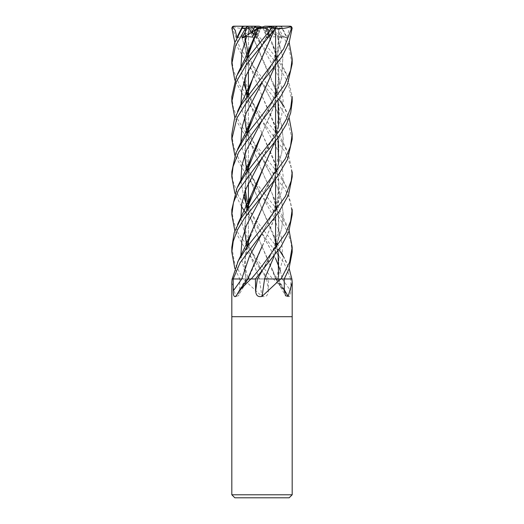 <?xml version="1.0" encoding="UTF-8"?>
<svg xmlns="http://www.w3.org/2000/svg" width="524" height="524" viewBox="0 0 524 524"><rect width="100%" height="100%" fill="white"/><g stroke="black" fill="none" stroke-linecap="round" stroke-linejoin="round"><path stroke-width="0.39" stroke-dasharray="2.62 1.97" d="M259.491 278.978L268.864 278.978L262 278.945L264.476 278.951L273.613 258.037L278.912 237.09L278.611 216.143L272.834 195.203L261.856 170.909L272.035 193.284L278.205 214.165L279.056 234.981L274.242 256.039M284.362 289.89A510.396 462.509 -52.7 0 1 278.264 278.978L278.349 278.978M278.539 276.652L278.12 278.978L284.224 278.958M288.089 296.381A510.396 379.867 67.4 0 1 275.67 278.978L273.476 278.978A500.761 372.695 67.4 0 0 273.633 279.207L284.859 290.84L288.089 296.381C289.896 297.35 290.774 295.51 290.728 290.872L290.807 278.978L275.683 278.978L290.8 278.978L283.897 262.714L262 233.409L245.068 212.03M275.768 278.951L272.323 278.978M255.136 278.978L275.585 278.938L243.293 278.978L261.902 296.381C265.923 297.35 268.072 295.51 268.347 290.872L268.602 278.978L261.836 270.849L266.585 278.978L259.334 278.978M263.225 27.405L266.585 28.231L265.341 27.405L262 27.405L268.039 27.405L262.537 27.405L267.744 34.997L264.672 32.226L268.039 27.405M292.182 63.83L288.521 45.988L278.342 28.086L276.993 26.652L277.609 29.717L281.86 37.938L277.314 36.464L271.635 37.086L267.849 29.069L266.585 28.231L269.788 34.997L272.198 32.226L269.513 27.405L263.074 27.405L269.788 34.997L266.585 28.231L262 27.071M274.327 27.405L275.362 28.231L272.211 27.405L274.327 27.405L269.513 27.405M278.558 29.069L275.362 28.231L275.532 34.997L274.871 32.226L275.558 27.405L263.86 27.405L278.742 37.086L278.663 28.728L278.847 48.522L274.242 67.668M273.102 27.405L270.777 28.231L268.864 27.405L275.558 27.405M269.768 35.737L272.716 29.069L270.777 28.231L267.744 34.997L270.777 28.231L274.943 26.2L281.172 26.619L278.748 28.748L278.984 48.129L274.366 67.504M292.182 494.78L231.818 494.78M292.182 316.706L231.818 316.706L292.182 316.706M289.163 497.8L234.837 497.8M273.476 278.978L268.602 278.978M273.161 278.978L273.633 279.207M291.868 278.978L290.807 278.978M231.818 282.397L235.813 296.381A510.396 462.509 52.7 0 0 245.736 278.978L245.651 278.978M235.813 296.381L238.433 295.772L239.619 290.872L239.796 278.978L246.339 278.978L239.789 278.978L234.844 268.537M245.736 278.978L232.191 278.978A500.761 453.777 52.7 0 1 232.067 279.207M261.941 208.853L247.583 243.909L244.669 261.659L245.835 278.978L233.193 278.978M246.575 247.505L244.525 263.238L245.88 278.978L232.132 278.978M275.67 278.978L259.406 278.978A510.396 82.635 74.9 0 1 261.902 296.381L262 296.44M241.754 278.958L233.213 278.978M248.343 278.951L247.636 278.978L248.33 278.978A510.396 379.867 -67.4 0 1 235.911 296.381M251.251 278.978L247.551 278.978M281.054 278.978L255.398 278.978M251.16 270.423L248.225 278.978L247.636 278.978L255.404 278.978M278.264 278.978L284.191 278.978M278.251 278.978L291.796 278.978L278.251 278.978L278.919 255.869L272.84 232.761L261.869 208.454L275.585 241.04M267.567 278.978L281.021 278.978M259.406 278.978L239.789 278.978M245.743 278.951L231.877 278.978M261.207 27.405L255.136 27.405L253.223 28.231L256.256 34.997L259.328 32.226L261.463 27.405L256.256 34.997L253.223 28.231L248.415 26.2L249.129 32.226L248.442 27.405L260.14 27.405L248.468 34.997L249.129 32.226L259.419 27.405M260.775 27.405L255.961 27.405L259.328 32.226L255.961 27.405L261.463 27.405M257.415 28.231L254.212 34.997L253.609 34.388L254.212 34.997L257.415 28.231M249.673 27.405L248.638 28.231L251.789 27.405L249.673 27.405L254.487 27.405M236.868 37.597L236.933 37.938L241.603 36.464L245.258 37.086L245.442 29.069L248.638 28.231L248.468 34.997L248.638 28.231L251.972 26.2L255.208 26.233M255.136 27.405L248.442 27.405M250.898 27.405L253.223 28.231L251.284 29.069L249.267 28.728L272.84 82.13L277.517 97.333L279.488 112.536L278.362 127.745L274.366 142.947M262 278.938L248.415 278.938L262 278.938M281.86 37.938L264.044 27.405M263.074 27.405L265.341 27.405M291.514 26.652L288.685 30.634L287.067 37.938L264.581 27.405M263.86 27.405L272.211 27.405M276.521 26.652L267.201 37.938L262.537 27.405M262.793 27.405L268.864 27.405M255.751 29.888L259.956 27.405L260.926 27.405L252.365 37.086M260.926 27.405L259.956 27.405M260.14 27.405L251.789 27.405M236.933 37.938L249.129 32.226L248.468 34.997L245.258 37.086M292.182 101.682L287.899 82.203L277.818 64.838L248.193 28.086L247.479 26.652L256.799 37.938L259.328 32.226L256.256 34.997L254.893 37.086L251.284 29.069M262 278.978L248.415 278.978L262 278.978M292.182 176.883L290.951 166.652L285.377 152.301L262 120.481L246.116 100.582L234.844 80.237M231.818 58.773L233.344 70.223L239.625 85.137L262 115.201L277.478 134.517L288.128 152.884L292.182 171.846M292.182 139.22L287.1 118.097L276.253 100.543L246.928 63.856L234.844 42.411M247.479 26.652L247.806 26.2L249.057 26.2L234.005 26.2L233.016 26.619L232.374 28.086L240.287 48.719L262 77.67L275.585 94.372M275.912 94.824L278.932 99.082M283.117 105.475L289.156 117.841M231.818 96.789L233.35 107.865L237.713 119.308L244.675 130.876L278.093 173.221L287.139 188.345L292.182 209.731M292.182 214.663L290.512 202.493L285.567 190.369L262 157.999L247.498 140.046L234.844 117.841M265.91 28.715L252.188 26.619L252.188 28.086L277.425 59.212L287.584 76.386L292.182 96.789M231.818 209.731L233.468 221.41L238.171 233.167L262 266.009L272.749 278.978L268.589 278.978L272.762 278.978M231.818 134.399L233.593 146.569L238.852 159.054L262 190.644L277.975 210.641L289.156 230.776M292.182 252.175L290.768 241.309L286.707 230.187L279.515 218.122L261.823 195.635L273.476 216.471L281.395 237.307L282.96 258.142L277.661 278.978M231.818 171.846L232.78 180.78L238.571 196.362L262 228.163L278.932 249.588M283.117 256.098L289.156 268.537M282.076 27.425C280.995 25.643 280.903 25.866 281.814 28.086L289.156 42.411M266.578 278.958L268.799 278.978M272.749 278.978L276.364 278.978L275.775 278.978L272.84 270.423L261.862 246.156L275.585 278.572M245.389 28.715L241.99 28.407M245.252 28.748L244.616 43.531L246.883 58.308M246.974 58.675L261.862 95.512L272.834 119.826L278.794 141.984L278.565 164.136L272.238 186.295L262.131 208.454M245.442 29.069L244.708 43.531L246.915 58.151M247.033 58.596L261.862 95.512L275.585 127.987M276.495 131.085L278.048 137.864M278.545 163.704L274.242 180.649M241.603 36.464L247.498 55.891L241.603 36.464M261.83 82.55L276.941 110.819L281.539 124.954L283.235 139.089L281.663 153.224L277.137 167.366L262.177 195.635L277.137 167.366L281.663 153.224L283.235 139.089L281.539 124.954L276.941 110.819L253.249 66.568L248.415 54.607M240.85 255.496L246.339 278.978L240.85 255.496M267.201 37.938L267.083 36.464L268.819 36.857M274.694 28.715L274.36 30.019M272.716 29.069L274.733 28.728L274.248 30.163M246.693 96.763L244.584 114.822L246.922 133.358M247.033 133.817L261.856 170.909L246.968 133.902M246.575 96.92L244.551 117.54M274.786 28.748L275.303 28.768M267.083 36.464L262.164 44.835L267.083 36.464M240.883 105.475L247.505 131.085L240.883 105.475M261.836 157.803L276.875 186.066L281.545 200.194L283.235 214.329L281.676 228.457L277.196 242.586L262.17 270.849L277.196 242.586L281.676 228.457L283.235 214.329L281.545 200.194L276.875 186.066L253.256 142.017L248.415 129.821M265.963 28.748L272.847 44.389L278.801 66.561L278.565 88.733L272.231 110.905L262.131 133.076L273.842 106.523L279.305 81.069L276.174 54.725L265.937 28.728L267.849 29.069M246.581 172.291L244.551 192.956M246.968 209.299L261.862 246.156L247.033 209.214M241.335 206.227L234.844 193.264M246.693 172.141L244.629 192.727M277.314 36.464L282.875 57.411L281.584 78.364L273.842 99.318L262.177 120.265L273.842 99.318L281.584 78.364L282.875 57.411L277.314 36.464M240.883 180.701L243.608 195.937L240.883 180.701M245.304 200.921L245.461 201.334L245.304 200.921M261.83 233.206L275.585 258.496L256.157 223.119L252.817 216.491L248.415 205.087M280.386 271.124L282.253 278.978L280.386 271.124M249.306 28.715L275.585 90.2M259.537 278.978L247.033 246.883M246.915 246.431L244.584 227.763L246.693 209.692M274.248 143.098L278.545 126.127M278.048 100.346L276.495 93.462M246.575 209.862L244.544 230.481M246.974 246.968L259.524 278.978M249.214 28.748C242.468 28.892 236.966 28.145 232.702 26.495M231.818 247.328L234.51 262.485L242.946 278.978M256.799 37.938L256.917 36.464L254.893 37.086M256.917 36.464L276.849 73.078L281.558 87.194L283.235 101.315L281.689 115.437L277.163 129.559L262.164 157.803L265.465 152.189C269.552 144.788 272.277 139.129 273.639 135.212C276.266 128.439 277.831 122.524 278.336 117.468C279.24 109.228 278.696 101.473 276.692 94.215M240.883 218.554L247.505 244.21M248.088 245.507L261.83 270.849L247.616 253.157L234.844 230.776M287.067 37.938L282.397 36.464L278.742 37.086M282.397 36.464L274.825 59.507L262.17 82.55L270.751 66.568L274.137 58.695L277.438 47.501C278.847 39.457 279.194 33.202 278.48 28.728M240.883 143.17L247.498 168.892M248.088 170.241L261.823 195.635L249.286 180.027L234.844 155.425M246.699 134.282L244.636 154.888M247.033 171.676L261.869 208.454L246.974 171.754M276.495 244.21L278.048 250.839M246.568 134.458L244.544 155.143M240.883 67.727L243.614 82.831M245.304 87.862L245.461 88.294M248.088 94.824L276.868 148.502L281.565 162.617L283.235 176.732L281.696 190.854L277.098 204.969L262.17 233.206L271.183 216.491L275.539 205.218L277.281 198.897L278.761 187.461C278.657 179.162 277.962 173.221 276.692 169.632M246.693 59.048L244.629 79.707M247.027 96.285L261.869 133.076L275.08 163.992L278.604 178.828L279.364 192.917L273.875 219.543L248.297 278.978M246.575 59.212L244.551 79.936M246.974 96.37L261.869 133.076L272.847 157.37L278.801 179.568L278.565 201.766L272.231 223.958L262.138 246.156M276.194 26.2L268.812 26.2L264.672 32.226L267.744 34.997L268.897 36.765M276.993 26.652L276.102 26.2L268.766 26.2L272.198 32.226L269.788 34.997L271.635 37.086M259.085 26.2L247.806 26.2M251.559 26.2L252.188 26.619M290.296 26.2L275.585 26.2L274.871 32.226L275.532 34.997L275.362 28.231L272.028 26.2L268.766 26.2M279.554 26.2L276.102 26.2M244.446 26.2L255.188 26.2M274.943 26.2L275.585 26.233M264.915 26.2L268.812 26.2M291.783 278.978L290.787 278.978M246.378 278.978A509.662 461.847 52.7 0 1 239.619 290.872M277.622 278.978A509.662 461.847 -52.7 0 0 284.381 290.872M282.259 278.978A509.662 379.324 67.4 0 0 290.728 290.872M266.644 278.978A509.662 82.517 74.9 0 1 268.347 290.872M232.374 28.086L231.85 28.086M252.188 28.086L248.193 28.086M281.814 28.086L278.342 28.086M275.585 32.829L275.585 35.029L275.585 32.829M275.585 57.922L275.585 65.88L275.585 57.922M275.585 95.578L275.585 103.7L275.585 95.578M275.585 133.122L275.585 141.31L275.585 133.122M275.585 170.981L275.585 178.894L275.585 170.981M275.585 208.506L275.585 216.726L275.585 208.506M275.585 246.208L275.585 254.245L275.585 246.208M248.022 278.978L238.433 295.772M275.978 278.978L285.567 295.772M276.449 278.978L284.859 290.84M246.712 247.308L245.284 257.71L245.894 269.808L247.95 278.945M272.84 270.423L276.39 278.951M276.05 278.945L276.043 278.978C279.436 269.31 279.652 257.959 276.692 244.924M248.415 32.829L248.415 52.688L248.415 32.829M248.415 56.775L248.415 70.118L248.415 56.775M248.415 94.372L248.415 127.987L248.415 94.372M248.415 131.963L248.415 165.636L248.415 131.963M248.415 169.796L248.415 183.059L248.415 169.796M248.415 207.308L248.415 241.04L248.415 207.308M286.49 149.379C282.881 141.886 275.899 128.157 272.834 119.826M237.706 261.987L237.51 262.386M245.415 39.654L245.52 28.728M276.692 131.819C279.862 144.814 278.997 153.008 277.222 161.431C274.661 171.25 271.209 179.87 266.86 187.297L262.177 195.635M286.497 224.586L272.834 195.203M270.915 28.728L262.17 44.828M248.127 128.924L245.664 117.468L245.33 106.293L246.706 96.737M247.158 94.792L247.308 94.209M276.692 207.157C278.493 214.951 279.488 220.702 278.211 231.372L274.36 246.398C271.792 253.459 267.731 261.614 262.17 270.849M286.49 74.022C279.973 60.175 278.048 57.85 272.847 44.389M276.692 56.605C280.615 72.299 278.336 82.759 275.807 91.392C272.821 100.208 269.808 107.093 266.775 112.038L262.177 120.265M245.415 190.481L245.913 176.287L246.712 172.114M286.497 111.553L272.84 82.13M261.836 44.835L253.085 28.728M261.83 270.849L254.441 257.461L248.415 242.939M248.127 242.009L245.815 231.582L245.206 222.739L246.712 209.666M247.151 207.779L247.308 207.157M261.823 195.635L251.802 176.437L248.415 167.588M248.127 166.632L245.429 152.923L245.35 143.694L246.712 134.255M286.497 36.294L281.689 26.619M286.49 262.386L278.532 246.011L272.84 232.761M261.823 120.265L252.869 103.569L248.415 92.132M248.127 91.183L245.998 82.176L245.219 73.648L247.308 56.612M237.693 73.635L237.51 74.022M286.49 186.957L280.936 175.697C277.615 169.023 274.923 162.918 272.847 157.37"/><path stroke-width="0.79" d="M264.476 278.978L281.021 278.978M284.224 278.958L291.783 278.978M292.182 494.78L289.163 497.8L234.837 497.8L231.818 494.78L292.182 494.78L292.182 316.706L262 316.706L292.182 316.706L292.182 282.397L288.187 296.381L285.567 295.772L284.381 290.872L284.204 278.978L291.809 278.978A500.761 453.777 -52.7 0 0 291.933 279.207L292.182 282.397M289.156 268.537L291.933 279.207M267.567 278.978L284.204 278.978L288.875 269.271L292.182 252.175L292.182 247.328M280.707 278.978L262 296.44M239.141 290.84L247.551 278.978L250.839 278.978L239.141 290.84L235.911 296.381C234.104 297.35 233.226 295.51 233.272 290.872L233.193 278.978L232.132 278.978L231.818 282.397L231.818 316.706L262 316.706L231.818 316.706L231.818 494.78M264.594 278.978A510.396 82.635 -74.9 0 0 262.098 296.381C258.077 297.35 255.928 295.51 255.653 290.872L255.398 278.978L250.839 278.978M233.213 278.978L241.747 278.978L233.2 278.978L241.747 278.978L249.516 256.092L262.17 233.206L278.598 212.521L288.554 194.836L292.182 176.883L292.182 171.846L291.22 180.78L285.429 196.362L262 228.163L247.891 245.756L238.204 260.991L232.204 278.978L233.2 278.978L240.103 262.714L262.17 233.206M284.362 289.89A510.396 462.509 -52.7 0 0 288.187 296.381M248.232 278.951L251.677 278.978M260.775 27.405L257.415 28.231L258.659 27.405L260.775 27.405M234.844 80.237L231.818 63.83L235.479 45.988L245.658 28.086L247.007 26.652L246.391 29.717L242.14 37.938L246.686 36.464L252.365 37.086L256.151 29.069L257.415 28.231L262 27.071L259.085 26.2L255.234 26.2L251.802 32.226L253.603 34.394L251.802 32.226L254.487 27.405L258.659 27.405M242.14 37.938L255.751 29.888M255.208 26.233L255.961 27.405M241.924 27.425C243.005 25.643 243.097 25.866 242.186 28.086L234.529 43.309L231.818 58.773M234.844 42.411L231.85 28.086L232.486 26.652L235.263 30.385L236.868 37.597M234.844 268.537L231.818 252.175L233.232 241.309L237.293 230.187L244.485 218.122L277.648 176.149L287.578 159.309L292.182 139.22L292.182 133.993L290.512 146.189L285.285 158.798L240.844 218.619L234.195 232.676L231.818 247.328M275.585 94.372L275.912 94.824M278.932 99.082L283.117 105.475M289.156 117.841L292.182 133.993M234.844 117.841L231.818 101.682L236.101 82.203L246.182 64.838L275.807 28.086L276.521 26.652L276.194 26.2L272.441 26.2L271.812 26.619L271.812 28.086L246.575 59.212L236.416 76.386L231.818 96.789M292.182 209.39L290.604 221.161L285.914 232.997L262 266.009L251.251 278.978L255.411 278.978L281.1 246.437L288.763 231.837L292.182 214.663L292.182 209.731M234.844 230.776L231.818 214.663L233.488 202.493L238.433 190.369L262 157.999L279.253 136.122L286.635 123.847L290.682 112.889L292.182 101.682L292.182 96.789M292.182 96.455L290.715 107.617L286.373 119.138L279.397 130.771L245.907 173.221L236.861 188.345L231.818 209.731M289.156 230.776L292.182 247.053L289.569 262.255L281.054 278.978L284.211 278.978M234.844 155.425L231.818 139.22L236.9 118.097L247.747 100.543L281.997 56.769L289.163 42.392L292.15 28.086L291.514 26.652L289.995 26.2L290.984 26.619L291.626 28.086L283.713 48.719L241.197 104.97L234.49 118.85L231.818 134.399M278.932 249.588L283.117 256.098M234.844 193.264L231.818 176.883L233.049 166.652L238.623 152.301L262 120.481L280.818 96.246L287.525 84.115L292.182 63.83L292.182 58.76M289.156 42.411L292.182 58.773L290.656 70.223L284.375 85.137L262 115.201L246.522 134.517L235.872 152.884L231.818 171.846L231.818 176.876M241.99 28.407L242.828 26.619L244.446 26.2L255.234 26.2M246.883 58.308L246.974 58.675M274.242 180.649L251.16 232.761L246.575 247.505M246.915 58.151L247.033 58.596M275.585 127.987L276.495 131.085M278.048 137.864L278.545 163.704M262.131 208.454L261.941 208.853M247.498 55.891L248.088 57.208L247.498 55.891M262.177 195.635L246.352 225.562L241.918 240.529L240.85 255.496L241.918 240.529L246.352 225.562L262.177 195.635M274.248 30.163L253.092 77.506L246.693 96.763M246.922 133.358L247.033 133.817M274.242 256.039L264.463 278.978M274.36 30.019L251.16 82.13L246.575 96.92M244.551 117.54L246.83 133.345M246.876 133.522L246.968 133.902M274.786 28.748C281.532 28.892 287.034 28.145 291.298 26.495M268.819 36.857L269.107 37.086L269.768 35.737M262.164 44.835L246.313 75.155L241.8 90.311L240.883 105.475L241.8 90.311L246.313 75.155L262.164 44.835M247.505 131.085L248.088 132.395L247.505 131.085M262.17 270.849L257.415 278.978L262.17 270.849M246.693 172.141L262.131 133.076L251.153 157.37L246.581 172.291M244.551 192.956L246.83 208.735M246.876 208.906L246.968 209.299M245.068 212.03L241.335 206.227M244.629 192.727L246.876 208.559M246.915 208.735L247.033 209.214M275.585 278.572L275.703 278.971M262.177 120.265L246.313 150.486L241.833 165.591L240.883 180.701L241.833 165.591L246.313 150.486L262.177 120.265M243.608 195.937L245.304 200.921L243.608 195.937M245.461 201.334L247.452 206.286L245.461 201.334M247.505 206.404L248.088 207.759L247.505 206.404M275.585 258.496L279.371 268.019L275.585 258.496M279.449 268.249L280.386 271.124L279.449 268.249M247.033 246.883L246.915 246.431M246.693 209.692L262.144 170.909L274.248 143.098M278.545 126.127L278.048 100.346M276.495 93.462L275.585 90.2M274.366 142.947L251.166 195.203L246.575 209.862M244.544 230.481L246.837 246.424M246.876 246.594L246.974 246.968M262.164 157.803L246.28 188.182L241.793 203.364L240.883 218.554M247.505 244.21L248.088 245.507M262.17 82.55L246.234 112.857L241.819 128.013L240.883 143.17M247.498 168.892L248.088 170.241M274.242 67.668L262.138 95.512L246.699 134.282M244.636 154.888L246.876 171.053M246.915 171.204L247.033 171.676M275.585 241.04L276.495 244.21M278.048 250.839L278.539 276.652M274.366 67.504L251.166 119.826L246.568 134.458M244.544 155.143L246.843 171.204M246.876 171.355L246.974 171.754M246.686 36.464L241.931 52.092L240.883 67.727M243.614 82.831L245.304 87.862M245.461 88.294L247.452 93.344M247.505 93.462L248.088 94.824M258.057 28.755L246.693 59.048M244.629 79.707L246.876 95.643M246.915 95.807L247.027 96.285M256.151 29.069L258.063 28.728L251.153 44.389L246.575 59.212M244.551 79.936L246.837 95.807M246.876 95.971L246.974 96.37M262.138 246.156L247.61 278.951M258.037 28.748L271.812 26.619M232.486 26.652L233.704 26.2L248.415 26.2M233.704 26.2L233.18 26.272M272.028 26.2L289.995 26.2M247.007 26.652L247.898 26.2M262 27.071L264.915 26.2L272.441 26.2M249.057 26.2L251.972 26.2M241.741 278.978A509.662 379.324 -67.4 0 1 233.272 290.872M257.356 278.978A509.662 82.517 -74.9 0 0 255.653 290.872M242.186 28.086L245.658 28.086M271.812 28.086L275.807 28.086M291.626 28.086L292.15 28.086M275.585 35.029L275.585 57.922L275.585 35.029M275.585 65.88L275.585 95.578L275.585 65.88M275.585 103.7L275.585 133.122L275.585 103.7M275.585 141.31L275.585 170.981L275.585 141.31M275.585 178.894L275.585 208.506L275.585 178.894M275.585 216.726L275.585 246.208L275.585 216.726M248.415 52.688L248.415 56.775L248.415 52.688M248.415 70.118L248.415 89.951L248.415 70.118M248.415 90.2L248.415 94.372L248.415 90.2M248.415 127.987L248.415 131.963L248.415 127.987M248.415 165.636L248.415 169.796L248.415 165.636M248.415 183.059L248.415 202.945L248.415 183.059M248.415 203.194L248.415 207.308L248.415 203.194M248.415 241.04L248.415 245.075L248.415 241.04M231.818 63.83L231.818 58.76M231.818 101.682L231.818 96.455M242.311 26.619L237.503 36.294M251.16 232.761L245.605 245.73L237.51 262.386M248.415 54.607L248.127 53.671M248.094 53.553L245.415 39.654M246.712 247.308L247.308 244.924M251.16 82.13L237.503 111.553M248.415 129.821L248.127 128.924M246.706 96.737L247.158 94.792M251.153 157.37C249.286 162.447 246.588 168.551 243.064 175.697L237.51 186.957M248.415 205.087L248.134 204.157M248.088 204.026L246.719 198.904L245.415 190.481M246.712 172.114L247.308 169.625M251.166 195.203L237.503 224.586M248.415 242.939L248.127 242.009M246.712 209.666L247.151 207.779M248.415 167.588L248.127 166.632M246.712 134.255L247.289 131.897M251.166 119.826C246.182 132.264 244.367 135.054 237.51 149.379M248.415 92.132L248.127 91.183M251.153 44.389L244.8 59.074L237.51 74.022M231.818 139.22L231.818 133.993M231.818 214.467L231.818 209.39M231.818 252.175L231.818 247.053M290.82 26.272L290.296 26.2"/></g></svg>
